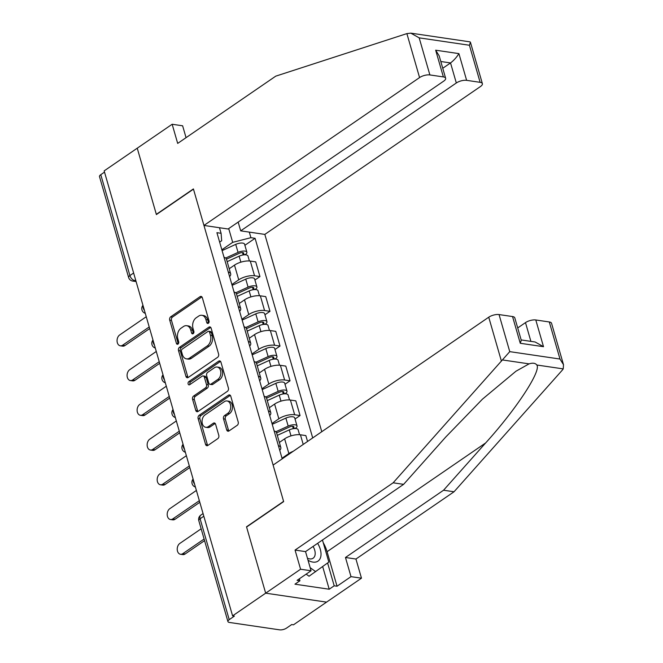 <?xml version="1.0" encoding="UTF-8"?>
<svg xmlns="http://www.w3.org/2000/svg" width="663" height="663" viewBox="0 0 663 663"><rect width="100%" height="100%" fill="white"/><g stroke="black" fill="none" stroke-linecap="round" stroke-linejoin="round"><path stroke-width="0.99" d="M208.348 323.279A1.732 1.21 -81.6 0 0 209.044 320.967L202.339 297.737A2.47 1.732 -81.6 0 0 201.071 296.411A2.47 1.732 -81.6 0 0 200.077 296.668L170.706 316.815A2.47 1.732 -81.6 0 0 169.703 320.121L176.408 343.343A1.732 1.21 -81.6 0 0 177.303 344.271A1.732 1.21 -81.6 0 0 177.991 344.089A1.732 1.21 -81.6 0 0 178.695 341.776L177.825 338.768A7.898 5.536 -81.6 0 1 181.032 328.193L183.477 326.519A7.898 5.536 -81.6 0 1 186.643 325.699A7.898 5.536 -81.6 0 1 190.72 329.934L191.582 332.934A1.732 1.21 -81.6 0 0 192.477 333.862A1.732 1.21 -81.6 0 0 193.165 333.68A1.732 1.21 -81.6 0 0 193.869 331.367L192.999 328.367A7.898 5.536 -81.6 0 1 196.207 317.784L198.651 316.11A7.898 5.536 -81.6 0 1 201.825 315.29A7.898 5.536 -81.6 0 1 205.895 319.525L206.757 322.533A1.732 1.21 -81.6 0 0 207.652 323.453A1.732 1.21 -81.6 0 0 208.348 323.279M226.705 429.897A2.47 1.732 -81.6 0 0 227.981 431.223A2.47 1.732 -81.6 0 0 228.967 430.967L237.213 425.315A2.47 1.732 -81.6 0 0 238.208 422.008L230.765 396.217A2.47 1.732 -81.6 0 0 229.497 394.891A2.47 1.732 -81.6 0 0 228.503 395.148L199.132 415.295A2.47 1.732 -81.6 0 0 198.129 418.602L205.571 444.392A2.47 1.732 -81.6 0 0 206.848 445.718A2.47 1.732 -81.6 0 0 207.834 445.461L217.796 438.633A2.47 1.732 -81.6 0 0 218.79 435.326L215.608 424.287A2.47 1.732 -81.6 0 0 214.331 422.969A2.47 1.732 -81.6 0 0 213.345 423.226L208.406 426.607A6.605 4.633 -81.6 0 1 205.754 427.295A6.605 4.633 -81.6 0 1 202.058 421.966A6.605 4.633 -81.6 0 1 205.033 414.914L224.367 401.654A6.605 4.633 -81.6 0 1 227.019 400.966A6.605 4.633 -81.6 0 1 230.724 406.286A6.605 4.633 -81.6 0 1 227.74 413.347L224.525 415.56A2.47 1.732 -81.6 0 0 223.522 418.859L226.705 429.897L228.478 430.163A2.47 1.732 -81.6 0 0 228.917 431M232.589 615.861L104.157 170.888L137.241 148.197L156.393 214.563L193.472 189.146L283.59 501.377L246.52 526.803L265.672 593.17L232.589 615.861L234.37 616.118L229.216 619.656A5.031 1.956 163.9 0 0 227.931 621.571A5.031 1.956 163.9 0 0 229.439 622.458L279.67 629.85A5.031 1.956 163.9 0 0 286.549 628.093L291.703 624.554L293.477 624.819L326.561 602.128L265.672 593.17L326.561 602.128L361.476 578.186L351 576.644L345.473 557.492L355.948 559.033L361.476 578.186M217.588 357.332A2.47 1.732 -81.6 0 0 218.591 354.025L211.141 328.235A2.47 1.732 -81.6 0 0 209.873 326.909A2.47 1.732 -81.6 0 0 208.878 327.166L179.507 347.304A2.47 1.732 -81.6 0 0 178.504 350.611L185.955 376.41A2.47 1.732 -81.6 0 0 187.223 377.736A2.47 1.732 -81.6 0 0 188.217 377.479L217.588 357.332M220.953 362.222L228.404 388.021A2.47 1.732 -81.6 0 1 227.401 391.327L198.03 411.466A2.47 1.732 -81.6 0 1 197.035 411.723A2.47 1.732 -81.6 0 1 195.767 410.397L192.577 399.358A2.47 1.732 -81.6 0 1 193.579 396.06L205.489 387.888A2.47 1.732 -81.6 0 0 206.491 384.581L204.378 377.255A2.47 1.732 -81.6 0 0 203.102 375.938A2.47 1.732 -81.6 0 0 202.116 376.194L189.709 384.697A1.732 1.21 -81.6 0 1 189.021 384.88A1.732 1.21 -81.6 0 1 188.052 383.479A1.732 1.21 -81.6 0 1 188.831 381.639L218.691 361.153A2.47 1.732 -81.6 0 1 219.685 360.904A2.47 1.732 -81.6 0 1 220.953 362.222M321.779 431.704L264.835 234.404L480.46 86.53A7.55 2.934 163.9 0 0 482.382 83.654A7.55 2.934 163.9 0 0 480.12 82.328L466.628 80.339A7.55 2.934 163.9 0 0 456.318 82.983L450.533 62.935C453.757 60.499 456.55 57.391 458.912 53.62L466.628 80.339M133.636 273.007L129.898 275.568A5.031 1.956 -16.1 0 0 128.614 277.49L99.5 176.598A5.031 1.956 -16.1 0 1 100.776 174.684L129.898 275.568A5.031 3.008 55.6 0 0 134.738 280.548L135.857 280.714M104.514 172.123L100.776 174.684M228.254 271.971A11.569 4.492 -16.1 0 1 230.674 273.794L226.431 259.092A11.569 4.492 163.9 0 0 224.011 257.277M231.876 284.518L238.73 279.819A11.569 4.492 -16.1 0 1 254.542 275.783L250.299 261.081A11.569 4.492 163.9 0 0 234.487 265.125L229.216 268.739M250.299 261.081L255.711 261.877L259.954 276.579L254.915 280.035M230.674 273.794A11.569 4.492 -16.1 0 1 229.597 276.62M254.542 275.783L259.954 276.579M238.282 306.712A11.569 4.492 -16.1 0 1 240.702 308.535L236.459 293.833A11.569 4.492 163.9 0 0 234.039 292.018M264.943 314.776L269.982 311.32L265.739 296.618L260.327 295.822A11.569 4.492 163.9 0 0 244.514 299.867L239.244 303.48M240.702 308.535A11.569 4.492 -16.1 0 1 239.625 311.361M241.904 319.259L248.758 314.569A11.569 4.492 -16.1 0 1 264.57 310.524L269.982 311.32M248.31 341.453A11.569 4.492 -16.1 0 1 250.73 343.277L246.487 328.575A11.569 4.492 163.9 0 0 244.067 326.76M274.971 349.517L280.01 346.061L275.767 331.367L270.355 330.564A11.569 4.492 163.9 0 0 254.542 334.608L249.271 338.221M250.73 343.277A11.569 4.492 -16.1 0 1 249.653 346.103M251.932 354.009L258.785 349.31A11.569 4.492 -16.1 0 1 274.598 345.266L280.01 346.061M258.338 376.203A11.569 4.492 -16.1 0 1 260.758 378.018L256.515 363.324A11.569 4.492 163.9 0 0 254.095 361.501M284.999 384.258L290.038 380.802L285.794 366.109L280.383 365.313A11.569 4.492 163.9 0 0 264.57 369.349L259.299 372.962M260.758 378.018A11.569 4.492 -16.1 0 1 259.681 380.844M261.96 388.75L268.813 384.051A11.569 4.492 -16.1 0 1 284.626 380.007L290.038 380.802M268.366 410.944A11.569 4.492 -16.1 0 1 270.786 412.759L266.543 398.065A11.569 4.492 163.9 0 0 264.123 396.242M295.027 419.008L300.066 415.544L295.822 400.85L290.411 400.054A11.569 4.492 163.9 0 0 274.598 404.09L269.327 407.704M270.786 412.759A11.569 4.492 -16.1 0 1 269.708 415.593M271.987 423.491L278.841 418.792A11.569 4.492 -16.1 0 1 294.654 414.748L300.066 415.544M278.394 445.685A11.569 4.492 -16.1 0 1 280.814 447.5L276.57 432.806A11.569 4.492 163.9 0 0 274.151 430.983M307.549 441.467L305.85 435.591L300.438 434.795A11.569 4.492 163.9 0 0 284.626 438.84L279.355 442.453M280.814 447.5A11.569 4.492 -16.1 0 1 279.736 450.334M282.015 458.232L288.869 453.533A11.569 4.492 -16.1 0 1 293.22 451.288M282.198 458.846L216.917 232.68L221.086 233.293L221.682 240.727L219.644 242.128M221.848 249.777L232.688 242.343L228.71 228.569M249.305 232.116L250.912 237.686L232.688 242.343M312.704 437.928L255.081 238.299L250.912 237.686M221.086 233.293L219.478 227.732M244.887 245.293L255.081 238.299M208.621 323.022A1.732 1.21 -81.6 0 1 208.538 322.79L207.668 319.781A7.898 5.536 -81.6 0 0 203.599 315.547L201.825 315.29M186.643 325.699L188.425 325.956A7.898 5.536 -81.6 0 1 192.494 330.191L193.356 333.199A1.732 1.21 -81.6 0 0 193.447 333.431M201.908 296.9A2.47 1.732 -81.6 0 0 201.85 296.933L172.479 317.071A2.47 1.732 -81.6 0 0 171.477 320.378L178.181 343.608A1.732 1.21 -81.6 0 0 178.272 343.84M210.71 327.389A2.47 1.732 -81.6 0 0 210.652 327.423L181.281 347.569A2.47 1.732 -81.6 0 0 180.278 350.876L187.728 376.667A2.47 1.732 -81.6 0 0 188.168 377.512M209.549 332.204A1.732 1.21 -81.6 0 0 208.663 331.276A1.732 1.21 -81.6 0 0 207.967 331.459L182.184 349.136A1.732 1.21 -81.6 0 0 181.488 351.448L182.4 354.622A7.898 5.536 -81.6 0 0 186.469 358.857A7.898 5.536 -81.6 0 0 189.643 358.037L207.262 345.945A7.898 5.536 -81.6 0 0 210.469 335.37L209.549 332.204L211.331 332.461A1.732 1.21 -81.6 0 0 210.436 331.533L208.663 331.276M186.469 358.857L188.242 359.114A7.898 5.536 -81.6 0 0 191.416 358.293L189.643 358.037M211.331 332.461L212.243 335.635A7.898 5.536 -81.6 0 1 209.044 346.21L191.416 358.293M203.102 375.938L204.884 376.194A2.47 1.732 -81.6 0 1 206.152 377.52L208.265 384.847A2.47 1.732 -81.6 0 1 207.262 388.145L195.353 396.317A2.47 1.732 -81.6 0 0 194.35 399.623L197.541 410.662A2.47 1.732 -81.6 0 0 197.972 411.499M220.514 361.385A2.47 1.732 -81.6 0 0 220.464 361.418L190.604 381.896A1.732 1.21 -81.6 0 0 190.008 384.49M217.854 379.41A6.605 4.633 -81.6 0 0 220.829 372.349A6.605 4.633 -81.6 0 0 217.124 367.029A6.605 4.633 -81.6 0 0 214.472 367.716L207.66 372.391A2.47 1.732 -81.6 0 0 206.665 375.689L208.779 383.015A2.47 1.732 -81.6 0 0 210.047 384.341A2.47 1.732 -81.6 0 0 211.041 384.084L217.854 379.41L219.627 379.667A6.605 4.633 -81.6 0 0 222.602 372.614A6.605 4.633 -81.6 0 0 218.898 367.285L217.124 367.029M210.047 384.341L211.82 384.598A2.47 1.732 -81.6 0 0 212.815 384.341L211.041 384.084M219.627 379.667L212.815 384.341M227.019 400.966L228.793 401.223A6.605 4.633 -81.6 0 1 232.498 406.552A6.605 4.633 -81.6 0 1 229.522 413.604L226.298 415.817A2.47 1.732 -81.6 0 0 225.296 419.124L228.478 430.163M205.754 427.295L207.536 427.552A6.605 4.633 -81.6 0 0 210.179 426.873L208.406 426.607M215.168 423.45A2.47 1.732 -81.6 0 0 215.119 423.483L210.179 426.873M230.326 395.38A2.47 1.732 -81.6 0 0 230.276 395.413L200.906 415.552A2.47 1.732 -81.6 0 0 199.903 418.859L207.353 444.658A2.47 1.732 -81.6 0 0 207.784 445.495M227.169 261.653L239.136 256.175A6.29 2.445 -16.1 0 1 247.979 256.001L249.412 260.99M226.456 259.167L239.5 253.208A3.017 1.169 -16.1 0 1 243.744 253.125A3.017 1.169 -16.1 0 1 242.973 254.269L243.172 254.973M146.258 316.732L119.68 334.956A5.785 4.053 -81.6 0 0 117.069 341.138A5.785 4.053 -81.6 0 0 120.318 345.804A5.785 4.053 -81.6 0 0 122.638 345.199L149.208 326.975M225.677 258.048L238.05 252.388A6.29 2.445 -16.1 0 1 246.885 252.213A6.29 2.445 -16.1 0 1 245.277 254.609L245.343 254.824M222.088 250.614L235.73 244.374A6.29 2.445 -16.1 0 1 244.572 244.199L246.885 252.213M149.672 328.583L124.942 345.539A5.785 4.053 98.4 0 1 122.622 346.144L120.318 345.804M242.476 252.562L242.973 254.269L245.277 254.609M237.197 296.394L249.164 290.916A6.29 2.445 -16.1 0 1 258.006 290.742L259.44 295.731M236.484 293.916L249.528 287.949A3.017 1.169 -16.1 0 1 253.772 287.866A3.017 1.169 -16.1 0 1 253.001 289.018L253.2 289.714M156.286 351.473L129.708 369.697A5.785 4.053 -81.6 0 0 127.097 375.88A5.785 4.053 -81.6 0 0 130.346 380.545A5.785 4.053 -81.6 0 0 132.666 379.94L159.236 361.716M235.705 292.789L248.078 287.137A6.29 2.445 -16.1 0 1 256.913 286.955A6.29 2.445 -16.1 0 1 255.305 289.358L255.371 289.574M232.116 285.355L245.758 279.115A6.29 2.445 -16.1 0 1 254.6 278.941L256.913 286.955M159.7 363.324L134.97 380.28A5.785 4.053 98.4 0 1 132.65 380.885L130.346 380.545M252.504 287.303L253.001 289.018L255.305 289.358M247.224 331.135L259.192 325.666A6.29 2.445 -16.1 0 1 268.034 325.483L269.468 330.472M246.512 328.657L259.556 322.69A3.017 1.169 -16.1 0 1 263.799 322.608A3.017 1.169 -16.1 0 1 263.029 323.759L263.228 324.456M166.314 386.214L139.736 404.438A5.785 4.053 -81.6 0 0 137.125 410.621A5.785 4.053 -81.6 0 0 140.374 415.287A5.785 4.053 -81.6 0 0 142.694 414.682L169.264 396.457M245.733 327.53L258.106 321.878A6.29 2.445 -16.1 0 1 266.94 321.696A6.29 2.445 -16.1 0 1 265.333 324.099L265.399 324.315M242.144 320.096L255.785 313.856A6.29 2.445 -16.1 0 1 264.628 313.682L266.94 321.696M169.728 398.065L144.998 415.021A5.785 4.053 98.4 0 1 142.678 415.626L140.374 415.287M262.531 322.044L263.029 323.759L265.333 324.099M406.883 33.606L410.828 33.15L419.182 37.857L429.881 74.936A7.55 2.934 163.9 0 0 419.571 77.571L406.883 33.606L275.767 76.146L177.684 143.407L172.156 124.254L137.241 148.197L156.335 214.34L193.405 188.922L203.947 225.445L419.571 77.571M172.156 124.254L182.623 125.796L186.054 137.672M264.835 234.404L240.694 230.848L456.318 82.983M203.947 225.445L228.089 229L443.713 81.126A7.55 2.934 163.9 0 0 445.635 78.251A7.55 2.934 163.9 0 0 443.373 76.916L429.881 74.936M238.166 222.088L240.694 230.848M442.76 68.264L450.533 62.935L440.804 61.502M443.373 76.916L435.666 50.197L439.179 55.858L445.635 78.251M480.12 82.328L469.421 45.25L470.432 42.241L469.992 41.86L410.828 33.15M345.473 557.492L443.555 490.23L454.031 491.772L562.315 370.128L563.235 368.893L563.5 364.708L559.986 359.039L549.287 321.961A7.55 2.934 -16.1 0 1 551.55 323.287L563.5 364.708M443.555 490.23L485.631 442.967C516.063 409.477 541.53 370.692 536.815 365.006C535.406 363.084 532.828 362.702 529.082 363.863L515.971 371.214L482.465 399.143L445.685 437.091L403.618 484.346L305.535 551.616L311.063 570.768L297.099 580.349L299.933 580.763L294.952 584.186L329.204 589.225L334.193 585.802L327.605 562.986M454.031 491.772L355.948 559.033M499.048 314.569L509.756 351.647L393.142 482.805L295.06 550.075L300.588 569.227L265.672 593.17L246.586 527.027L283.656 501.601L273.115 465.078L488.739 317.204A7.55 2.934 -16.1 0 1 499.048 314.569L512.54 316.549A7.55 2.934 -16.1 0 1 514.803 317.884L521.267 340.268L520.256 343.277L512.54 316.549M300.588 569.227L311.063 570.768M323.221 542.649A28.302 16.931 -124.4 0 1 327.074 551.707L337.036 586.225L351 576.644M337.036 586.225L334.193 585.802M295.06 550.075L305.535 551.616M393.142 482.805L403.618 484.346M530.897 341.37L525.486 322.616A7.55 2.934 -16.1 0 1 535.795 319.972L549.287 321.961M525.486 322.616L517.712 327.945M299.369 578.791L299.933 580.763M329.204 589.225L322.674 566.583M535.795 319.972L543.511 346.699L535.157 342L521.176 339.937M308.022 560.235A16.351 9.779 55.6 0 0 312.944 562.1A16.351 9.779 55.6 0 0 317.627 543.32M307.433 558.213A11.196 6.696 55.6 0 0 309.654 558.884A11.196 6.696 55.6 0 0 313.127 558.205A11.196 6.696 55.6 0 0 313.102 546.428M322.458 540.005L328.831 562.091L309.057 576.23L306.149 574.133M315.704 571.672L310.168 567.677M257.252 365.877L269.219 360.407A6.29 2.445 -16.1 0 1 278.062 360.224L279.496 365.214M256.54 363.399L269.584 357.432A3.017 1.169 -16.1 0 1 273.827 357.349A3.017 1.169 -16.1 0 1 273.057 358.501L273.255 359.197M176.341 420.955L149.763 439.179A5.785 4.053 -81.6 0 0 147.153 445.362A5.785 4.053 -81.6 0 0 150.402 450.028A5.785 4.053 -81.6 0 0 152.722 449.431L179.292 431.207M255.761 362.271L268.134 356.619A6.29 2.445 -16.1 0 1 276.968 356.445A6.29 2.445 -16.1 0 1 275.36 358.84L275.427 359.056M252.172 354.838L265.813 348.597A6.29 2.445 -16.1 0 1 274.656 348.423L276.968 356.445M179.756 432.806L155.026 449.771A5.785 4.053 98.4 0 1 152.705 450.368L150.402 450.028M272.559 356.785L273.057 358.501L275.36 358.84M267.28 400.618L279.247 395.148A6.29 2.445 -16.1 0 1 288.09 394.974L289.524 399.955M266.567 398.14L279.612 392.173A3.017 1.169 -16.1 0 1 283.855 392.09A3.017 1.169 -16.1 0 1 283.084 393.242L283.283 393.938M186.369 455.705L159.791 473.929A5.785 4.053 -81.6 0 0 157.181 480.103A5.785 4.053 -81.6 0 0 160.429 484.769A5.785 4.053 -81.6 0 0 162.75 484.172L189.32 465.948M265.788 397.013L278.162 391.361A6.29 2.445 -16.1 0 1 286.996 391.187A6.29 2.445 -16.1 0 1 285.388 393.582L285.455 393.797M262.2 389.579L275.841 383.347A6.29 2.445 -16.1 0 1 284.684 383.164L286.996 391.187M189.784 467.548L165.054 484.512A5.785 4.053 98.4 0 1 162.733 485.109L160.429 484.769M282.587 391.526L283.084 393.242L285.388 393.582M277.308 435.359L289.275 429.889A6.29 2.445 -16.1 0 1 298.118 429.715L299.552 434.696M276.595 432.881L289.64 426.922A3.017 1.169 -16.1 0 1 293.883 426.831A3.017 1.169 -16.1 0 1 293.112 427.983L293.311 428.679M196.397 490.446L169.819 508.67A5.785 4.053 -81.6 0 0 167.209 514.853A5.785 4.053 -81.6 0 0 170.457 519.51A5.785 4.053 -81.6 0 0 172.778 518.914L199.348 500.689M275.816 431.754L288.19 426.102A6.29 2.445 -16.1 0 1 297.024 425.928A6.29 2.445 -16.1 0 1 295.416 428.323L295.483 428.538M272.228 424.32L285.869 418.088A6.29 2.445 -16.1 0 1 294.712 417.905L297.024 425.928M199.812 502.297L175.082 519.253A5.785 4.053 98.4 0 1 172.761 519.85L170.457 519.51M292.615 426.268L293.112 427.983L295.416 428.323M201.154 528.801L179.847 543.411A5.785 4.053 -81.6 0 0 177.236 549.594A5.785 4.053 -81.6 0 0 180.485 554.26A5.785 4.053 -81.6 0 0 182.806 553.655L204.113 539.044M204.569 540.652L185.11 553.995A5.785 4.053 98.4 0 1 182.789 554.6L180.485 554.26M135.633 279.935L134.738 280.548A5.031 3.53 -81.6 0 1 132.716 281.071L136.106 281.568M294.654 414.748L290.411 400.054M284.626 380.007L280.383 365.313M274.598 345.266L270.355 330.564M264.57 310.524L260.327 295.822M303.215 444.434L300.438 434.795M288.869 453.533L284.626 438.84M278.841 418.792L274.598 404.09M268.813 384.051L264.57 369.349M258.785 349.31L254.542 334.608M248.758 314.569L244.514 299.867M238.73 279.819L234.487 265.125M143.1 305.8A5.031 3.008 55.6 0 0 144.426 310.417M153.128 340.542A5.031 3.008 55.6 0 0 154.454 345.158M163.156 375.283A5.031 3.008 55.6 0 0 164.482 379.899M173.184 410.032A5.031 3.008 55.6 0 0 174.51 414.64M183.212 444.774A5.031 3.008 55.6 0 0 184.538 449.381M193.24 479.515A5.031 3.008 55.6 0 0 194.566 484.123M203.831 516.204L200.093 518.764L229.216 619.656M203.069 513.585L200.798 515.143A5.031 3.008 55.6 0 0 200.093 518.764A5.031 1.956 -16.1 0 0 198.809 520.687L227.931 621.571M207.668 319.781L205.895 319.525M193.356 333.199L191.582 332.934M192.494 330.191L190.72 329.934M178.181 343.608L176.408 343.343M171.477 320.378L169.703 320.121M172.479 317.071L170.706 316.815M201.85 296.933L200.077 296.668M208.538 322.79L206.757 322.533M187.728 376.667L185.955 376.41M180.278 350.876L178.504 350.611M181.281 347.569L179.507 347.304M210.652 327.423L208.878 327.166M209.044 346.21L207.262 345.945M212.243 335.635L210.469 335.37M197.541 410.662L195.767 410.397M194.35 399.623L192.577 399.358M195.353 396.317L193.579 396.06M207.262 388.145L205.489 387.888M208.265 384.847L206.491 384.581M206.152 377.52L204.378 377.255M190.604 381.896L188.831 381.639M220.464 361.418L218.691 361.153M225.296 419.124L223.522 418.859M226.298 415.817L224.525 415.56M229.522 413.604L227.74 413.347M215.119 423.483L213.345 423.226M207.353 444.658L205.571 444.392M199.903 418.859L198.129 418.602M200.906 415.552L199.132 415.295M230.276 395.413L228.503 395.148M239.136 256.175L240.868 262.167M235.73 244.374L238.05 252.388M124.942 345.539L122.638 345.199M249.164 290.916L250.896 296.908M245.758 279.115L248.078 287.137M134.97 380.28L132.666 379.94M259.192 325.666L260.924 331.649M255.785 313.856L258.106 321.878M144.998 415.021L142.694 414.682M469.421 45.25L419.182 37.857M435.666 50.197L458.912 53.62M563.235 368.893L536.815 365.006M529.082 363.863L502.662 359.976M509.756 351.647L559.986 359.039M543.511 346.699L520.256 343.277M501.427 361.169L488.739 317.204M327.074 551.707L485.631 442.967M269.219 360.407L270.952 366.399M265.813 348.597L268.134 356.619M155.026 449.771L152.722 449.431M279.247 395.148L280.979 401.14M275.841 383.347L278.162 391.361M165.054 484.512L162.75 484.172M289.275 429.889L291.007 435.881M285.869 418.088L288.19 426.102M175.082 519.253L172.778 518.914M185.11 553.995L182.806 553.655M142.959 305.311A5.031 5.031 0 0 0 145.28 313.35M152.987 340.053A5.031 5.031 0 0 0 155.308 348.092M163.015 374.794A5.031 5.031 0 0 0 165.336 382.833M173.043 409.535A5.031 5.031 0 0 0 175.363 417.574M183.071 444.276A5.031 5.031 0 0 0 185.391 452.315M193.099 479.017A5.031 5.031 0 0 0 195.419 487.065M200.798 515.143A5.031 5.031 0 0 0 198.809 520.687M128.614 277.49A5.031 5.031 0 0 0 132.716 281.071M470.432 42.241L482.382 83.654"/></g></svg>
